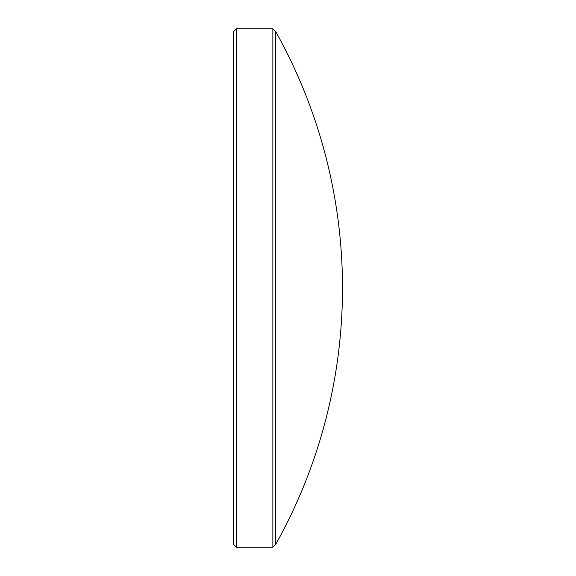 <?xml version="1.0" encoding="UTF-8"?>
<svg xmlns="http://www.w3.org/2000/svg" width="576" height="576" viewBox="0 0 576 576"><rect width="100%" height="100%" fill="white"/><g stroke="black" fill="none" stroke-linecap="round" stroke-linejoin="round"><path stroke-width="0.43" stroke-dasharray="2.88 2.16" d="M233.503 31.687L233.503 544.313M236.39 28.8L236.39 547.2M272.866 28.8L272.866 547.2M275.753 31.687L275.753 544.313"/><path stroke-width="0.86" d="M275.753 31.687A525.542 525.542 0 0 1 275.753 544.313L275.753 31.687L272.866 28.8L236.39 28.8L236.39 547.2L272.866 547.2L272.866 28.8M275.753 544.313L272.866 547.2M236.39 547.2L233.503 544.313L233.503 31.687L236.39 28.8"/></g></svg>
